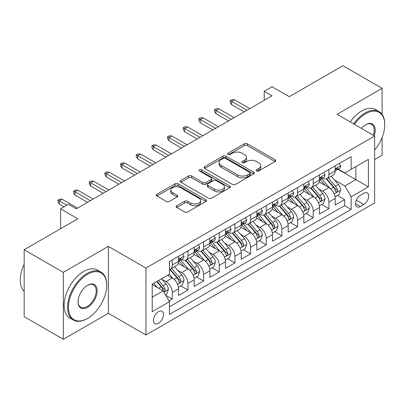 <?xml version="1.0" encoding="UTF-8"?>
<svg xmlns="http://www.w3.org/2000/svg" width="405" height="405" viewBox="0 0 405 405"><rect width="100%" height="100%" fill="white"/><g stroke="black" fill="none" stroke-linecap="round" stroke-linejoin="round"><path stroke-width="0.61" d="M256.583 170.966A1.524 0.881 0 0 0 258.739 170.966L275.071 161.534A2.177 1.255 0 0 0 275.709 160.643A2.177 1.255 0 0 0 275.071 159.757L247.399 143.78A2.177 1.255 0 0 0 244.321 143.78L227.985 153.211A1.524 0.881 0 0 0 227.539 153.834A1.524 0.881 0 0 0 227.985 154.452A1.524 0.881 0 0 0 230.141 154.452L232.252 153.232A6.956 4.02 0 0 1 242.094 153.232L244.402 154.563A6.956 4.02 0 0 1 246.437 157.403A6.956 4.02 0 0 1 244.402 160.243L242.286 161.463A1.524 0.881 0 0 0 241.841 162.086A1.524 0.881 0 0 0 242.286 162.709A1.524 0.881 0 0 0 244.438 162.709L246.554 161.489A6.956 4.02 0 0 1 256.39 161.489L258.699 162.82A6.956 4.02 0 0 1 260.739 165.66A6.956 4.02 0 0 1 258.699 168.5L256.583 169.72A1.524 0.881 0 0 0 256.137 170.343A1.524 0.881 0 0 0 256.583 170.966L256.583 169.72M158.487 323.231A7.087 4.09 120 0 0 163.114 316.983A7.087 4.09 120 0 0 162.03 311.303A7.087 4.09 120 0 0 158.487 311.658A7.087 4.09 120 0 0 153.854 317.9A7.087 4.09 120 0 0 154.938 323.58A7.087 4.09 120 0 0 158.487 323.231M176.828 205.74A2.177 1.255 0 0 0 176.19 206.626A2.177 1.255 0 0 0 176.828 207.512L184.589 211.997A2.177 1.255 0 0 0 187.667 211.997L205.806 201.523A2.177 1.255 0 0 0 206.444 200.637A2.177 1.255 0 0 0 205.806 199.746L178.134 183.769A2.177 1.255 0 0 0 175.056 183.769L156.917 194.243A2.177 1.255 0 0 0 156.279 195.129A2.177 1.255 0 0 0 156.917 196.02L166.293 201.432A2.177 1.255 0 0 0 169.371 201.432L177.132 196.952A2.177 1.255 0 0 0 177.77 196.066A2.177 1.255 0 0 0 177.132 195.175L172.484 192.491A5.817 3.356 0 0 1 170.778 190.117A5.817 3.356 0 0 1 174.368 187.014A5.817 3.356 0 0 1 180.706 187.743L198.926 198.258A5.817 3.356 0 0 1 200.632 200.637A5.817 3.356 0 0 1 197.043 203.735A5.817 3.356 0 0 1 190.704 203.011L187.667 201.255A2.177 1.255 0 0 0 184.589 201.255L176.828 205.74L176.828 207.512M382.087 114.382L382.087 88.325L342.929 65.716L289.276 96.689L272.049 86.741L264.217 91.267L272.049 95.788L76.246 208.828L68.415 204.307L60.583 208.828L60.583 228.724M63.327 272.363L63.327 339.284L108.358 313.283L108.358 246.361L63.327 272.363L24.168 249.753L77.816 218.776L60.583 208.828M108.358 246.361L145.952 268.064L374.645 136.029L374.645 202.951L145.952 334.986L145.952 268.064M382.087 88.325L337.051 114.326L374.645 136.029M232.409 184.391A2.177 1.255 0 0 0 235.482 184.391L253.626 173.917A2.177 1.255 0 0 0 254.264 173.026A2.177 1.255 0 0 0 253.626 172.14L225.95 156.163A2.177 1.255 0 0 0 222.877 156.163L204.733 166.637A2.177 1.255 0 0 0 204.095 167.523A2.177 1.255 0 0 0 204.733 168.414L232.409 184.391M200.035 171.295A1.524 0.881 0 0 1 201.579 171.507L201.579 169.7L229.716 185.946A2.177 1.255 0 0 1 230.354 186.832A2.177 1.255 0 0 1 229.716 187.718L211.572 198.192A2.177 1.255 0 0 1 208.499 198.192L180.822 182.215L180.822 180.438A2.177 1.255 0 0 0 180.185 181.329A2.177 1.255 0 0 0 180.822 182.215M180.822 180.438L188.588 175.957A2.177 1.255 0 0 1 191.661 175.957L202.885 182.437A2.177 1.255 0 0 0 205.963 182.437L211.111 179.466A2.177 1.255 0 0 0 211.749 178.575A2.177 1.255 0 0 0 211.111 177.689L199.427 170.94A1.524 0.881 0 0 1 198.982 170.323A1.524 0.881 0 0 1 199.923 169.508A1.524 0.881 0 0 1 201.579 169.7M63.327 339.284L24.168 316.675L24.168 249.753M374.645 159.545L382.087 155.247L382.087 137.543M169.017 300.961L172.267 299.082L165.766 295.331M162.071 279.359L166.004 281.632A8.859 5.118 60 0 1 172.267 292.481L178.534 288.866L178.534 295.468L187.93 290.041L180.807 285.925M177.734 270.317L181.668 272.585A8.859 5.118 60 0 1 187.93 283.439L194.197 279.82L194.197 286.426L203.599 280.999L196.471 276.883M193.398 261.276L197.331 263.544A8.859 5.118 60 0 1 203.599 274.398L209.861 270.778L209.861 277.379L219.262 271.952L212.134 267.842M209.061 252.229L212.995 254.502A8.859 5.118 60 0 1 219.262 265.351L225.524 261.736L225.524 268.338L234.925 262.911L227.797 258.795M224.724 243.187L228.658 245.455A8.859 5.118 60 0 1 234.925 256.309L241.188 252.69L241.188 259.291L250.589 253.869L243.461 249.753M240.388 234.141L244.321 236.414A8.859 5.118 60 0 1 250.589 247.268L256.856 243.648L256.856 250.249L266.252 244.822L259.124 240.707M256.056 225.099L259.985 227.372A8.859 5.118 60 0 1 266.252 238.221L272.519 234.606L272.519 241.208L281.915 235.781L274.787 231.665M271.72 216.057L275.653 218.325A8.859 5.118 60 0 1 281.915 229.179L288.183 225.56L288.183 232.161L297.579 226.739L290.451 222.623M287.383 207.011L291.317 209.284A8.859 5.118 60 0 1 297.579 220.133L303.846 216.518L303.846 223.12L313.242 217.693L306.119 213.577M303.046 197.969L306.98 200.237A8.859 5.118 60 0 1 313.242 211.091L319.51 207.476L319.51 214.078L328.906 208.651L328.906 202.049A8.859 5.118 -120 0 0 322.643 191.195L318.71 188.927M321.783 204.535L328.906 208.651M178.534 288.866A8.859 5.118 -120 0 0 172.267 278.012L167.569 275.299M194.197 279.82A8.859 5.118 -120 0 0 187.93 268.971L178.246 263.377M209.861 270.778A8.859 5.118 -120 0 0 203.599 259.924L193.909 254.335M225.524 261.736A8.859 5.118 -120 0 0 219.262 250.882L209.572 245.288M241.188 252.69A8.859 5.118 -120 0 0 234.925 241.841L225.236 236.247M256.856 243.648A8.859 5.118 -120 0 0 250.589 232.794L240.899 227.205M272.519 234.606A8.859 5.118 -120 0 0 266.252 223.752L256.567 218.158M288.183 225.56A8.859 5.118 -120 0 0 281.915 214.711L272.231 209.117M303.846 216.518A8.859 5.118 -120 0 0 297.579 205.664L287.894 200.075M319.51 207.476A8.859 5.118 -120 0 0 313.242 196.622L303.558 191.028M363.837 193.276L360.394 195.266A6.865 3.964 120 0 0 355.904 201.315A6.865 3.964 120 0 0 356.957 206.818A6.865 3.964 120 0 0 360.394 206.479L363.837 204.49A6.865 3.964 120 0 0 368.327 198.44A6.865 3.964 120 0 0 367.274 192.937A6.865 3.964 120 0 0 363.837 193.276M152.219 297.184L163.185 290.856L169.447 301.71L169.447 314.366L351.15 209.466L351.15 196.805L344.883 185.951L334.373 179.881M169.447 301.71L152.219 311.658L152.219 284.163L169.447 274.215L169.447 261.554L351.15 156.649L351.15 169.31L368.383 159.362L368.383 186.857L351.15 196.805M181.587 259.519L181.668 259.565A8.859 5.118 60 0 0 186.097 260.005L192.365 256.385A8.859 5.118 -120 0 0 194.197 252.33L194.197 247.263M197.25 250.472L197.331 250.523A8.859 5.118 60 0 0 201.761 250.958L208.028 247.344A8.859 5.118 -120 0 0 209.861 243.284L209.861 238.221M212.914 241.431L212.995 241.476A8.859 5.118 60 0 0 217.424 241.917L223.692 238.297A8.859 5.118 -120 0 0 225.524 234.242L225.524 229.179M228.577 232.389L228.658 232.435A8.859 5.118 60 0 0 233.088 232.875L239.355 229.255A8.859 5.118 -120 0 0 241.188 225.2L241.188 220.133M244.24 223.342L244.321 223.388A8.859 5.118 60 0 0 248.751 223.828L255.018 220.214A8.859 5.118 -120 0 0 256.856 216.154L256.856 211.091M259.904 214.301L259.985 214.346A8.859 5.118 60 0 0 264.419 214.787L270.682 211.167A8.859 5.118 -120 0 0 272.519 207.112L272.519 202.049M275.567 205.254L275.653 205.305A8.859 5.118 60 0 0 280.083 205.74L286.345 202.125A8.859 5.118 -120 0 0 288.183 198.07L288.183 193.003M291.23 196.212L291.317 196.258A8.859 5.118 60 0 0 295.746 196.698L302.008 193.084A8.859 5.118 -120 0 0 303.846 189.024L303.846 183.961M306.899 187.171L306.98 187.216A8.859 5.118 60 0 0 311.41 187.657L317.677 184.037A8.859 5.118 -120 0 0 319.51 179.982L319.51 174.914M169.447 306.772L344.574 205.664L344.574 199.604L335.173 205.031L335.173 198.43A8.859 5.118 -120 0 0 328.906 187.581L319.221 181.987M322.562 178.124L322.643 178.175A8.859 5.118 -120 0 0 327.073 178.61A8.859 5.118 -120 0 0 328.906 174.555L328.906 169.493M327.073 178.61L333.34 174.995A8.859 5.118 -120 0 0 335.173 170.94L335.173 165.873M172.267 259.924L172.267 264.992A8.859 5.118 60 0 1 170.434 269.047A8.859 5.118 60 0 1 169.447 269.406M170.434 269.047L176.702 265.427A8.859 5.118 -120 0 0 178.534 261.372L178.534 256.309M187.93 250.882L187.93 255.945A8.859 5.118 60 0 1 186.097 260.005M203.599 241.841L203.599 246.903A8.859 5.118 60 0 1 201.761 250.958M219.262 232.794L219.262 237.862A8.859 5.118 60 0 1 217.424 241.917M234.925 223.752L234.925 228.815A8.859 5.118 60 0 1 233.088 232.875M250.589 214.711L250.589 219.773A8.859 5.118 60 0 1 248.751 223.828M266.252 205.664L266.252 210.732A8.859 5.118 60 0 1 264.419 214.787M281.915 196.622L281.915 201.685A8.859 5.118 60 0 1 280.083 205.74M297.579 187.576L297.579 192.643A8.859 5.118 60 0 1 295.746 196.698M313.242 178.534L313.242 183.597A8.859 5.118 60 0 1 311.41 187.657M313.242 211.091L313.242 217.693M297.579 220.133L297.579 226.739M281.915 229.179L281.915 235.781M266.252 238.221L266.252 244.822M250.589 247.268L250.589 253.869M234.925 256.309L234.925 262.911M219.262 265.351L219.262 271.952M203.599 274.398L203.599 280.999M187.93 283.439L187.93 290.041M172.267 292.481L172.267 299.082M163.185 290.856L152.219 284.523M344.883 185.951L355.848 179.623L355.848 166.597L368.383 159.362M337.912 169.265L368.383 186.857M338.226 169.082L344.883 172.93L351.15 169.31M108.358 313.283L145.952 334.986M264.217 91.267L264.217 100.308M337.446 195.494L344.574 199.604M344.574 205.664L351.15 209.466M257.195 171.178L258.699 170.308A6.956 4.02 0 0 0 260.739 167.468L260.739 165.66M246.437 157.403L246.437 159.216A6.956 4.02 0 0 1 244.402 162.056L242.894 162.921M275.046 161.549L247.399 145.587A2.177 1.255 0 0 0 244.321 145.587L228.597 154.669M253.596 173.932L225.95 157.97A2.177 1.255 0 0 0 222.877 157.97L204.763 168.429M249.779 173.649A1.524 0.881 0 0 0 250.229 173.026A1.524 0.881 0 0 0 249.779 172.409L225.489 158.38A1.524 0.881 0 0 0 223.337 158.38L221.105 159.666A6.956 4.02 0 0 0 219.07 162.511A6.956 4.02 0 0 0 221.105 165.351L237.71 174.935A6.956 4.02 0 0 0 247.551 174.935L249.779 173.649L249.779 175.456A1.524 0.881 0 0 0 250.229 174.839L250.229 173.026M219.07 162.511L219.07 164.319A6.956 4.02 0 0 0 221.105 167.159L221.105 165.351M249.779 175.456L247.551 176.747A6.956 4.02 0 0 1 237.71 176.747L221.105 167.159M180.853 182.23L188.588 177.765L188.588 175.957M211.749 178.575L211.749 180.387A2.177 1.255 0 0 1 211.111 181.273L205.963 184.245A2.177 1.255 0 0 1 202.885 184.245L191.661 177.765A2.177 1.255 0 0 0 188.588 177.765M201.579 171.507L229.686 187.738M214.534 189.16A5.817 3.356 0 0 0 220.872 189.889A5.817 3.356 0 0 0 224.461 186.786A5.817 3.356 0 0 0 222.76 184.412L216.341 180.706A2.177 1.255 0 0 0 213.263 180.706L208.114 183.678A2.177 1.255 0 0 0 207.476 184.569A2.177 1.255 0 0 0 208.114 185.455L214.534 189.16L214.534 190.968A5.817 3.356 0 0 0 220.872 191.697A5.817 3.356 0 0 0 224.461 188.593L224.461 186.786M207.476 184.569L207.476 186.376A2.177 1.255 0 0 0 208.114 187.262L208.114 185.455M214.534 190.968L208.114 187.262M200.632 200.637L200.632 202.444A5.817 3.356 0 0 1 197.043 205.548A5.817 3.356 0 0 1 190.704 204.819L187.667 203.067A2.177 1.255 0 0 0 184.589 203.067L176.853 207.532M170.778 190.117L170.778 191.924A5.817 3.356 0 0 0 172.484 194.299L172.484 192.491M177.106 196.967L172.484 194.299M205.78 201.538L178.134 185.576A2.177 1.255 0 0 0 175.056 185.576L156.943 196.035M335.041 196.881L339.091 194.542L340.656 190.021A5.872 3.387 -120 0 0 338.367 184.508L331.214 176.221M329.776 188.153L321.6 178.681M325.124 185.394L320.375 179.896A14.069 8.12 -120 0 0 319.94 179.405M326.273 178.929L333.512 187.312A5.872 3.387 60 0 1 335.608 191.357L336.034 192.051L336.828 191.94L337.36 191.297L337.486 190.269A5.872 3.387 -120 0 0 335.396 186.224L328.237 177.942M326.698 178.792L334.479 187.798A2.992 1.726 60 0 1 335.234 188.968L337.486 190.269M339.324 163.478L340.656 165.782A5.872 3.387 60 0 1 339.441 168.379L336.464 170.1A5.872 3.387 -120 0 0 337.486 168.748L337.365 168.227L336.631 168.374L335.608 169.832A5.872 3.387 60 0 1 335.173 170.667M335.37 170.373L335.396 170.373A5.872 3.387 -120 0 0 336.464 170.1M246.984 110.256L231.635 101.392L231.635 104.647L230.227 102.389L230.227 100.582L231.635 101.392L234.454 99.767L249.804 108.626M231.635 104.647L244.164 111.886M230.227 100.582L231.792 99.676L234.454 99.767M374.645 150.068A27.024 15.603 120 0 0 384.75 124.77A27.024 15.603 120 0 0 365.639 113.739A27.024 15.603 120 0 0 354.456 124.37M353.646 123.905A27.692 15.987 -60 0 1 365.168 112.924A27.692 15.987 -60 0 1 379.014 111.552A27.692 15.987 -60 0 1 384.75 124.229L384.75 124.77M361.392 128.375A13.512 7.801 -60 0 1 365.639 124.77L365.639 124.77A13.512 7.801 -60 0 1 374.2 135.771M350.203 121.915A27.692 15.987 -60 0 1 361.726 110.935A27.692 15.987 -60 0 1 375.567 109.563L379.014 111.552M373.375 135.295A12.849 7.417 120 0 0 371.593 124.406A12.849 7.417 120 0 0 365.401 124.912M87.136 318.664L87.607 318.391A27.024 15.603 120 0 0 106.718 285.292A27.024 15.603 120 0 0 87.607 274.261A27.024 15.603 120 0 0 68.496 307.36A27.024 15.603 120 0 0 87.607 318.391L87.136 318.664A27.692 15.987 -60 0 1 73.29 320.036A27.692 15.987 -60 0 1 69.047 297.847A27.692 15.987 -60 0 1 87.136 273.446A27.692 15.987 -60 0 1 100.982 272.074A27.692 15.987 -60 0 1 106.718 284.75L106.718 285.292M87.607 307.36A13.512 7.801 -60 0 1 78.049 301.841A13.512 7.801 -60 0 1 87.607 285.292L87.607 285.292A13.512 7.801 -60 0 1 97.159 290.81A13.512 7.801 -60 0 1 87.607 307.36M78.054 301.568A12.849 7.417 120 0 0 80.711 307.182A12.849 7.417 120 0 0 87.136 306.544A12.849 7.417 120 0 0 95.529 295.225A12.849 7.417 120 0 0 93.56 284.928A12.849 7.417 120 0 0 87.369 285.434M73.29 320.036L69.842 318.046A27.692 15.987 -60 0 1 65.6 295.858A27.692 15.987 -60 0 1 83.688 271.456A27.692 15.987 -60 0 1 97.534 270.084L100.982 272.074M24.168 291.352A27.692 15.987 -60 0 1 24.168 264.222M319.378 205.922L323.428 203.583L324.992 199.063A5.872 3.387 -120 0 0 322.704 193.549L315.551 185.267M314.113 197.194L305.937 187.723M309.46 194.435L304.712 188.943A14.069 8.12 -120 0 0 304.276 188.452M310.61 187.976L317.849 196.354A5.872 3.387 60 0 1 319.945 200.399L320.37 201.093L321.165 200.981L321.692 200.338L321.823 199.316A5.872 3.387 -120 0 0 319.727 195.271L312.574 186.983M311.035 187.839L318.816 196.84A2.992 1.726 60 0 1 319.57 198.015L321.823 199.316M303.715 214.964L307.759 212.63L309.329 208.104A5.872 3.387 -120 0 0 307.041 202.596L299.882 194.309M298.45 206.236L290.269 196.769M293.797 203.482L289.048 197.984A14.069 8.12 -120 0 0 288.613 197.493M294.946 197.017L302.186 205.401A5.872 3.387 60 0 1 304.276 209.441L304.707 210.139L305.497 210.028L306.028 209.38L306.16 208.357A5.872 3.387 -120 0 0 304.064 204.312L296.911 196.025M295.372 196.881L303.153 205.887A2.992 1.726 60 0 1 303.902 207.056L306.16 208.357M288.051 224.011L292.096 221.672L293.666 217.151A5.872 3.387 -120 0 0 291.377 211.638L284.219 203.35M282.786 215.283L274.605 205.811M278.134 212.524L273.385 207.026A14.069 8.12 -120 0 0 272.95 206.54M279.283 206.059L286.522 214.442A5.872 3.387 60 0 1 288.613 218.487L289.043 219.181L289.833 219.07L290.365 218.427L290.496 217.399A5.872 3.387 -120 0 0 288.4 213.359L281.242 205.072M279.708 205.922L287.489 214.928A2.992 1.726 60 0 1 288.238 216.098L290.496 217.399M272.388 233.052L276.433 230.718L277.997 226.192A5.872 3.387 -120 0 0 275.714 220.679L268.555 212.397M267.123 224.324L258.942 214.852M262.47 221.565L257.722 216.073A14.069 8.12 -120 0 0 257.286 215.581M263.62 215.106L270.859 223.484A5.872 3.387 60 0 1 272.95 227.529L273.38 228.228L274.17 228.111L274.701 227.468L274.828 226.446A5.872 3.387 -120 0 0 272.737 222.401L265.579 214.113M264.045 214.969L271.821 223.975A2.992 1.726 60 0 1 272.575 225.145L274.828 226.446M323.661 172.52L324.992 174.828A5.872 3.387 60 0 1 323.777 177.425L320.8 179.142A5.872 3.387 -120 0 0 321.823 177.79L321.697 177.269L320.962 177.415L319.945 178.873A5.872 3.387 60 0 1 319.51 179.709M319.707 179.415L319.727 179.415A5.872 3.387 -120 0 0 320.8 179.142M231.321 119.298L215.971 110.438L215.971 113.694L214.559 111.431L214.559 109.623L215.971 110.438L218.791 108.808L234.141 117.673M215.971 113.694L228.501 120.928M214.559 109.623L216.128 108.717L218.791 108.808M307.997 181.561L309.329 183.87A5.872 3.387 60 0 1 308.114 186.467L305.137 188.183A5.872 3.387 -120 0 0 306.16 186.832L306.033 186.31L305.299 186.457L304.276 187.92A5.872 3.387 60 0 1 303.846 188.755M304.044 188.462L304.064 188.462A5.872 3.387 -120 0 0 305.137 188.183M215.657 128.345L200.308 119.48L200.308 122.735L198.895 120.477L198.895 118.665L200.308 119.48L203.128 117.855L218.477 126.714M200.308 122.735L212.838 129.97M198.895 118.665L200.465 117.764L203.128 117.855M292.334 190.608L293.666 192.912A5.872 3.387 60 0 1 292.45 195.509L289.474 197.23A5.872 3.387 -120 0 0 290.496 195.878L290.37 195.357L289.636 195.504L288.613 196.962A5.872 3.387 60 0 1 288.183 197.797M288.38 197.503L288.4 197.503A5.872 3.387 -120 0 0 289.474 197.23M199.994 137.386L184.645 128.522L184.645 131.782L183.232 129.519L183.232 127.712L184.645 128.522L187.464 126.897L202.814 135.761M184.645 131.782L197.174 139.016M183.232 127.712L184.802 126.805L187.464 126.897M276.671 199.65L277.997 201.958A5.872 3.387 60 0 1 276.782 204.555L273.81 206.272A5.872 3.387 -120 0 0 274.828 204.92L274.706 204.398L273.972 204.545L272.95 206.003A5.872 3.387 60 0 1 272.519 206.839M272.712 206.545L272.737 206.545A5.872 3.387 -120 0 0 273.81 206.272M184.331 146.428L168.981 137.568L168.981 140.824L167.569 138.561L167.569 136.753L168.981 137.568L171.801 135.938L187.15 144.803M168.981 140.824L181.511 148.058M167.569 136.753L169.138 135.847L171.801 135.938M256.724 242.099L260.769 239.76L262.334 235.239A5.872 3.387 -120 0 0 260.05 229.726L252.892 221.439M251.459 233.366L243.278 223.899M246.802 230.612L242.058 225.114A14.069 8.12 -120 0 0 241.623 224.623M247.956 224.147L255.196 232.531A5.872 3.387 60 0 1 257.286 236.571L257.712 237.269L258.506 237.158L259.038 236.51L259.165 235.487A5.872 3.387 -120 0 0 257.074 231.442L249.915 223.155M248.381 224.011L256.157 233.017A2.992 1.726 60 0 1 256.912 234.186L259.165 235.487M261.002 208.696L262.334 211A5.872 3.387 60 0 1 261.119 213.597L258.142 215.318A5.872 3.387 -120 0 0 259.165 213.961L259.043 213.445L258.309 213.587L257.286 215.05A5.872 3.387 60 0 1 256.856 215.885M257.048 215.592L257.074 215.592A5.872 3.387 -120 0 0 258.142 215.318M168.667 155.474L153.313 146.61L153.313 149.865L151.905 147.607L151.905 145.795L153.313 146.61L156.133 144.985L171.487 153.844M153.313 149.865L165.847 157.099M151.905 145.795L153.47 144.894L156.133 144.985M241.056 251.14L245.106 248.802L246.67 244.281A5.872 3.387 -120 0 0 244.387 238.768L237.229 230.48M235.796 242.413L227.615 232.941M231.139 239.654L226.395 234.156A14.069 8.12 -120 0 0 225.955 233.67M232.293 233.189L239.532 241.572A5.872 3.387 60 0 1 241.623 245.617L242.048 246.311L242.843 246.199L243.375 245.557L243.501 244.529A5.872 3.387 -120 0 0 241.41 240.489L234.252 232.202M232.718 233.052L240.494 242.058A2.992 1.726 60 0 1 241.248 243.228L243.501 244.529M225.393 260.182L229.443 257.848L231.007 253.322A5.872 3.387 -120 0 0 228.724 247.814L221.565 239.527M220.133 251.454L211.952 241.987M215.475 248.7L210.727 243.202A14.069 8.12 -120 0 0 210.291 242.711M216.629 242.236L223.864 250.614A5.872 3.387 60 0 1 225.96 254.659L226.385 255.358L227.18 255.246L227.711 254.598L227.838 253.576A5.872 3.387 -120 0 0 225.747 249.531L218.589 241.243M217.055 242.099L224.831 251.105A2.992 1.726 60 0 1 225.585 252.274L227.838 253.576M209.729 269.229L213.779 266.89L215.344 262.369A5.872 3.387 -120 0 0 213.055 256.856L205.902 248.569M204.469 260.501L196.288 251.029M199.812 257.742L195.063 252.244A14.069 8.12 -120 0 0 194.628 251.753M200.961 251.277L208.2 259.661A5.872 3.387 60 0 1 210.296 263.706L210.721 264.399L211.516 264.288L212.048 263.64L212.174 262.617A5.872 3.387 -120 0 0 210.084 258.572L202.925 250.29M201.391 251.14L209.167 260.147A2.992 1.726 60 0 1 209.922 261.316L212.174 262.617M194.066 278.27L198.116 275.932L199.68 271.411A5.872 3.387 -120 0 0 197.392 265.898L190.239 257.615M188.801 269.543L180.625 260.071M184.148 266.784L179.4 261.291A14.069 8.12 -120 0 0 178.964 260.8M185.298 260.324L192.537 268.702A5.872 3.387 60 0 1 194.633 272.747L195.058 273.441L195.853 273.329L196.385 272.686L196.511 271.664A5.872 3.387 -120 0 0 194.415 267.619L187.262 259.332M185.723 260.187L193.504 269.188A2.992 1.726 60 0 1 194.258 270.358L196.511 271.664M178.402 287.312L182.452 284.978L184.017 280.452A5.872 3.387 -120 0 0 181.729 274.944L174.575 266.657M173.137 278.584L169.391 274.246M168.485 275.83L167.878 275.122M169.634 269.365L176.874 277.744A5.872 3.387 60 0 1 178.969 281.789L179.395 282.488L180.19 282.376L180.848 280.705A5.872 3.387 -120 0 0 178.752 276.661L171.598 268.373M170.06 269.229L177.841 278.235A2.992 1.726 60 0 1 178.595 279.404L180.848 280.705M245.339 217.738L246.67 220.042A5.872 3.387 60 0 1 245.455 222.639L242.479 224.36A5.872 3.387 -120 0 0 243.501 223.008L243.38 222.487L242.646 222.634L241.623 224.092A5.872 3.387 60 0 1 241.188 224.927M241.385 224.633L241.41 224.633A5.872 3.387 -120 0 0 242.479 224.36M153.004 164.516L137.649 155.657L137.649 158.912L136.242 156.649L136.242 154.842L137.649 155.657L140.469 154.027L155.824 162.891M137.649 158.912L150.184 166.146M136.242 154.842L137.806 153.935L140.469 154.027M229.675 226.78L231.007 229.088A5.872 3.387 60 0 1 229.792 231.685L226.815 233.401A5.872 3.387 -120 0 0 227.838 232.05L227.716 231.528L226.982 231.675L225.96 233.138A5.872 3.387 60 0 1 225.524 233.974M225.722 233.68L225.747 233.68A5.872 3.387 -120 0 0 226.815 233.401M137.335 173.563L121.986 164.698L121.986 167.953L120.579 165.691L120.579 163.883L121.986 164.698L124.806 163.068L140.155 171.933M121.986 167.953L134.521 175.188M120.579 163.883L122.143 162.982L124.806 163.068M214.012 235.826L215.344 238.13A5.872 3.387 60 0 1 214.129 240.727L211.152 242.448A5.872 3.387 -120 0 0 212.174 241.096L212.053 240.575L211.319 240.722L210.296 242.18A5.872 3.387 60 0 1 209.861 243.015M210.058 242.722L210.084 242.722A5.872 3.387 -120 0 0 211.152 242.448M121.672 182.604L106.323 173.74L106.323 176.995L104.915 174.737L104.915 172.93L106.323 173.74L109.142 172.115L124.492 180.974M106.323 176.995L118.852 184.229M104.915 172.93L106.48 172.024L109.142 172.115M198.349 244.868L199.68 247.177A5.872 3.387 60 0 1 198.465 249.774L195.488 251.49A5.872 3.387 -120 0 0 196.511 250.138L196.39 249.617L195.655 249.763L194.633 251.221A5.872 3.387 60 0 1 194.197 252.057M194.395 251.763L194.415 251.763A5.872 3.387 -120 0 0 195.488 251.49M106.009 191.646L90.659 182.787L90.659 186.042L89.252 183.779L89.252 181.972L90.659 182.787L93.479 181.156L108.829 190.021M90.659 186.042L103.189 193.276M89.252 181.972L90.816 181.065L93.479 181.156M182.685 253.91L184.017 256.218A5.872 3.387 60 0 1 182.802 258.815L179.825 260.531A5.872 3.387 -120 0 0 180.848 259.18L180.721 258.658L179.987 258.805L178.969 260.268A5.872 3.387 60 0 1 178.534 261.103M178.732 260.81L178.752 260.81A5.872 3.387 -120 0 0 179.825 260.531M90.345 200.693L74.996 191.828L74.996 195.083L73.583 192.826L73.583 191.013L74.996 191.828L77.816 190.198L93.165 199.063M74.996 195.083L87.526 202.318M73.583 191.013L75.153 190.112L77.816 190.198M165.453 294.789L166.784 294.02L168.353 289.499A5.872 3.387 -120 0 0 166.065 283.986L161.56 278.772M157.353 287.489L153.728 283.292M152.822 284.872L152.219 284.173M156.705 281.571L161.21 286.791A5.872 3.387 60 0 1 163.301 290.836L163.731 291.529L164.521 291.418L165.053 290.775L165.184 289.747A5.872 3.387 -120 0 0 163.088 285.702L158.583 280.488M157.069 281.364L162.177 287.277A2.992 1.726 60 0 1 162.926 288.446L165.184 289.747M66.85 205.214L59.332 200.87L59.332 204.125L57.92 201.867L57.92 200.06L59.332 200.87L62.152 199.245L77.502 208.104M59.332 204.125L64.031 206.839M57.92 200.06L59.489 199.154L62.152 199.245M166.004 281.632L172.267 278.012M181.668 272.585L187.93 268.971M197.331 263.544L203.599 259.924M212.995 254.502L219.262 250.882M228.658 245.455L234.925 241.841M244.321 236.414L250.589 232.794M259.985 227.372L266.252 223.752M275.653 218.325L281.915 214.711M291.317 209.284L297.579 205.664M306.98 200.237L313.242 196.622M322.643 191.195L328.906 187.581M328.906 174.555L335.173 170.94M172.267 264.992L178.534 261.372M187.93 255.945L194.197 252.33M203.599 246.903L209.861 243.284M219.262 237.862L225.524 234.242M234.925 228.815L241.188 225.2M250.589 219.773L256.856 216.154M266.252 210.732L272.519 207.112M281.915 201.685L288.183 198.07M297.579 192.643L303.846 189.024M313.242 183.597L319.51 179.982M328.906 202.049L335.173 198.43M356.329 200.151L363.837 204.49M355.534 203.674L360.394 206.479M258.699 170.308L258.699 168.5M242.286 162.709L242.286 161.463M244.402 162.056L244.402 160.243M227.985 154.452L227.985 153.211M244.321 145.587L244.321 143.78M247.399 145.587L247.399 143.78M275.071 161.534L275.071 159.757M204.733 168.414L204.733 166.637M222.877 157.97L222.877 156.163M225.95 157.97L225.95 156.163M253.626 173.917L253.626 172.14M237.71 176.747L237.71 174.935M247.551 176.747L247.551 174.935M191.661 177.765L191.661 175.957M202.885 184.245L202.885 182.437M205.963 184.245L205.963 182.437M211.111 181.273L211.111 179.466M229.716 187.718L229.716 185.946M184.589 203.067L184.589 201.255M187.667 203.067L187.667 201.255M190.704 204.819L190.704 203.011M177.132 196.952L177.132 195.175M156.917 196.02L156.917 194.243M175.056 185.576L175.056 183.769M178.134 185.576L178.134 183.769M205.806 201.523L205.806 199.746M334.145 193.868L340.615 190.132M335.396 186.224L338.367 184.508M330.713 188.927L333.512 187.312M340.615 165.716L335.173 168.86M336.727 168.308L337.486 168.748M318.482 202.91L324.952 199.179M319.727 195.271L322.704 193.549M315.05 197.969L317.849 196.354M302.818 211.957L309.288 208.221M304.064 204.312L307.041 202.596M299.386 207.016L302.186 205.401M287.155 220.998L293.625 217.262M288.4 213.359L291.377 211.638M283.723 216.057L286.522 214.442M271.492 230.045L277.962 226.309M272.737 222.401L275.714 220.679M268.059 225.104L270.859 223.484M324.952 174.757L319.51 177.901M321.064 177.355L321.823 177.79M309.288 183.804L303.846 186.943M305.4 186.396L306.16 186.832M293.625 192.846L288.183 195.99M289.737 195.438L290.496 195.878M277.962 201.887L272.519 205.031M274.074 204.484L274.828 204.92M255.828 239.087L262.298 235.351M257.074 231.442L260.05 229.726M252.396 234.146L255.196 232.531M262.298 210.934L256.856 214.078M258.41 213.526L259.165 213.961M240.165 248.128L246.635 244.392M241.41 240.489L244.387 238.768M236.728 243.187L239.532 241.572M224.497 257.175L230.971 253.439M225.747 249.531L228.724 247.814M221.064 252.234L223.864 250.614M208.833 266.217L215.303 262.481M210.084 258.572L213.055 256.856M205.401 261.276L208.2 259.661M193.17 275.258L199.64 271.527M194.415 267.619L197.392 265.898M189.737 270.317L192.537 268.702M177.506 284.305L183.976 280.569M178.752 276.661L181.729 274.944M174.074 279.364L176.874 277.744M246.635 219.976L241.188 223.12M242.747 222.568L243.501 223.008M230.971 229.017L225.524 232.161M227.078 231.614L227.838 232.05M215.303 238.064L209.861 241.208M211.415 240.656L212.174 241.096M199.64 247.106L194.197 250.249M195.752 249.698L196.511 250.138M183.976 256.152L178.534 259.291M180.088 258.744L180.848 259.18M163.929 292.142L168.313 289.61M163.088 285.702L166.065 283.986M158.674 288.254L161.21 286.791"/></g></svg>
